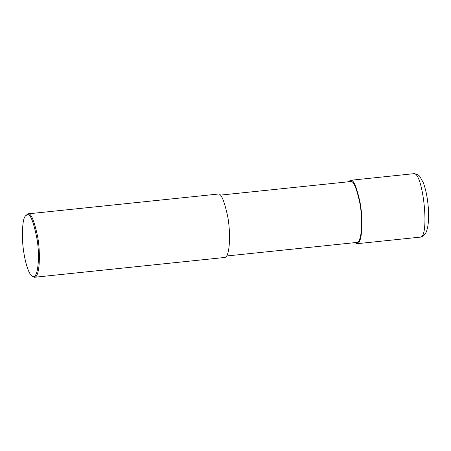 <?xml version="1.0" encoding="UTF-8"?>
<svg xmlns="http://www.w3.org/2000/svg" width="451" height="451" viewBox="0 0 451 451"><rect width="100%" height="100%" fill="white"/><g stroke="black" fill="none" stroke-linecap="round" stroke-linejoin="round"><path stroke-width="0.68" d="M348.426 181.787L350.404 180.299C353.336 179.075 356.549 186.455 360.045 202.437C363.207 218.363 362.474 243.715 357.006 243.703L354.757 242.655M350.455 181.573L350.54 181.567C353.353 180.394 356.437 187.475 359.791 202.82C362.829 218.109 362.125 242.446 356.876 242.435L226.588 255.993M217.918 194.088L218.008 194.077C220.934 192.853 224.147 200.238 227.648 216.221C230.805 232.147 230.072 257.498 224.604 257.482L34.473 277.275L31.717 275.803C27.207 272.212 23.136 253.857 22.55 240.36C22.178 226.385 23.153 218.222 25.476 215.871L27.099 214.749C30.206 213.295 33.515 221.402 37.027 239.058C40.19 256.884 37.89 281.903 31.717 275.803M25.476 215.871L27.872 213.864C30.803 212.646 34.017 220.026 37.512 236.008C40.675 251.934 39.942 277.286 34.473 277.275M413.437 173.736L413.528 173.725C423.066 170.754 430.074 238.077 420.129 237.136L357.006 243.703M350.404 180.299L413.528 173.725C416.617 173.815 418.821 174.881 420.14 176.916L423.297 182.711C425.524 188.541 427.091 195.711 427.999 204.224C428.873 212.759 428.816 220.116 427.841 226.295L426.793 230.602C425.327 235.157 421.888 237.316 420.123 237.136M220.251 195.125L350.54 181.567M27.872 213.864L218.008 194.077"/></g></svg>
